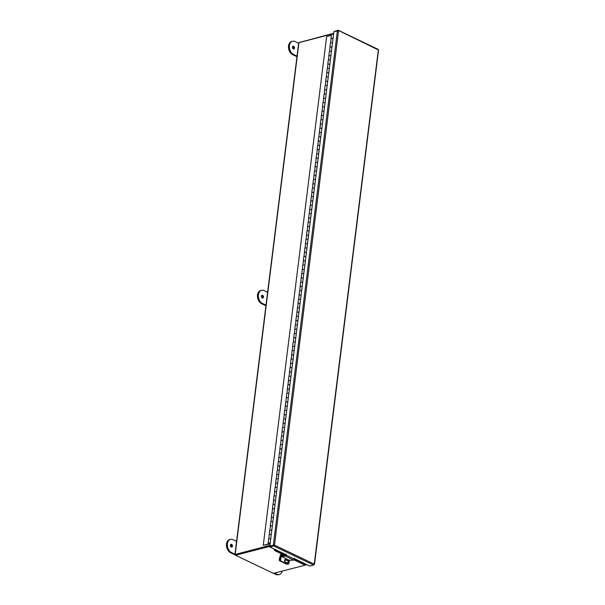 <?xml version="1.0" encoding="UTF-8"?>
<svg xmlns="http://www.w3.org/2000/svg" width="605" height="605" viewBox="0 0 605 605"><rect width="100%" height="100%" fill="white"/><g stroke="black" fill="none" stroke-linecap="round" stroke-linejoin="round"><path stroke-width="0.91" d="M333.673 33.57L298.704 42.728L234.952 554.505L235.549 554.929M234.952 554.505L269.921 545.355M235.64 554.596L269.875 545.725L235.595 554.588L235.511 555.231L273.415 573.381L306.901 564.715M331.396 35.294L326.639 36.527L263.266 545.309L270.102 543.895M263.266 545.309L269.785 543.623L269.202 543.207M333.037 38.659A1.263 0.461 -172.9 0 0 331.721 38.44A1.263 0.461 -172.9 0 0 330.965 38.765A1.263 0.461 -172.9 0 0 331.048 38.962M330.965 38.765L331.495 34.493A1.263 0.461 7.1 0 1 332.251 34.167A1.263 0.461 7.1 0 1 333.567 34.387M332.5 42.932A1.263 0.461 -172.9 0 0 331.185 42.721A1.263 0.461 -172.9 0 0 330.428 43.038L329.899 47.319A1.263 0.461 -172.9 0 0 329.982 47.515M331.971 47.213A1.263 0.461 -172.9 0 0 330.655 46.993A1.263 0.461 -172.9 0 0 329.899 47.319M331.434 51.485A1.263 0.461 -172.9 0 0 330.126 51.266A1.263 0.461 -172.9 0 0 329.37 51.591L328.833 55.864A1.263 0.461 -172.9 0 0 328.916 56.061M330.905 55.758A1.263 0.461 -172.9 0 0 329.589 55.547A1.263 0.461 -172.9 0 0 328.833 55.864M330.375 60.039A1.263 0.461 -172.9 0 0 329.06 59.819A1.263 0.461 -172.9 0 0 328.303 60.145L327.766 64.417A1.263 0.461 -172.9 0 0 327.849 64.614M329.838 64.312A1.263 0.461 -172.9 0 0 328.523 64.1A1.263 0.461 -172.9 0 0 327.766 64.417M329.309 68.584A1.263 0.461 -172.9 0 0 327.993 68.373A1.263 0.461 -172.9 0 0 327.237 68.69L326.708 72.971A1.263 0.461 -172.9 0 0 326.783 73.167M328.772 72.865A1.263 0.461 -172.9 0 0 327.456 72.645A1.263 0.461 -172.9 0 0 326.708 72.971M328.243 77.138A1.263 0.461 -172.9 0 0 326.927 76.926A1.263 0.461 -172.9 0 0 326.171 77.243L325.641 81.524A1.263 0.461 -172.9 0 0 325.724 81.72M327.713 81.41A1.263 0.461 -172.9 0 0 326.397 81.199A1.263 0.461 -172.9 0 0 325.641 81.524M327.176 85.691A1.263 0.461 -172.9 0 0 325.861 85.471A1.263 0.461 -172.9 0 0 325.104 85.797L324.575 90.069A1.263 0.461 -172.9 0 0 324.658 90.266M326.647 89.963A1.263 0.461 -172.9 0 0 325.331 89.752A1.263 0.461 -172.9 0 0 324.575 90.069M326.11 94.244A1.263 0.461 -172.9 0 0 324.794 94.025A1.263 0.461 -172.9 0 0 324.038 94.35L323.509 98.623A1.263 0.461 -172.9 0 0 323.592 98.819M325.581 98.517A1.263 0.461 -172.9 0 0 324.265 98.297A1.263 0.461 -172.9 0 0 323.509 98.623M325.044 102.789A1.263 0.461 -172.9 0 0 323.736 102.578A1.263 0.461 -172.9 0 0 322.979 102.895L322.442 107.176A1.263 0.461 -172.9 0 0 322.526 107.372M324.514 107.07A1.263 0.461 -172.9 0 0 323.199 106.851A1.263 0.461 -172.9 0 0 322.442 107.176M323.985 111.343A1.263 0.461 -172.9 0 0 322.669 111.123A1.263 0.461 -172.9 0 0 321.913 111.449L321.376 115.721A1.263 0.461 -172.9 0 0 321.459 115.918M323.448 115.615A1.263 0.461 -172.9 0 0 322.132 115.404A1.263 0.461 -172.9 0 0 321.376 115.721M322.919 119.896A1.263 0.461 -172.9 0 0 321.603 119.677A1.263 0.461 -172.9 0 0 320.847 120.002L320.317 124.275A1.263 0.461 -172.9 0 0 320.393 124.471M322.382 124.169A1.263 0.461 -172.9 0 0 321.066 123.949A1.263 0.461 -172.9 0 0 320.317 124.275M321.852 128.441A1.263 0.461 -172.9 0 0 320.537 128.23A1.263 0.461 -172.9 0 0 319.78 128.547L319.251 132.828A1.263 0.461 -172.9 0 0 319.334 133.024M321.323 132.722A1.263 0.461 -172.9 0 0 320.007 132.503A1.263 0.461 -172.9 0 0 319.251 132.828M320.786 136.995A1.263 0.461 -172.9 0 0 319.47 136.783A1.263 0.461 -172.9 0 0 318.714 137.101L318.185 141.381A1.263 0.461 -172.9 0 0 318.268 141.57M320.257 141.268A1.263 0.461 -172.9 0 0 318.941 141.056A1.263 0.461 -172.9 0 0 318.185 141.381M319.72 145.548A1.263 0.461 -172.9 0 0 318.404 145.329A1.263 0.461 -172.9 0 0 317.648 145.654L317.118 149.927A1.263 0.461 -172.9 0 0 317.202 150.123M319.19 149.821A1.263 0.461 -172.9 0 0 317.875 149.609A1.263 0.461 -172.9 0 0 317.118 149.927M318.654 154.093A1.263 0.461 -172.9 0 0 317.345 153.882A1.263 0.461 -172.9 0 0 316.589 154.207L316.052 158.48A1.263 0.461 -172.9 0 0 316.135 158.676M318.124 158.374A1.263 0.461 -172.9 0 0 316.808 158.155A1.263 0.461 -172.9 0 0 316.052 158.48M317.595 162.647A1.263 0.461 -172.9 0 0 316.279 162.435A1.263 0.461 -172.9 0 0 315.523 162.753L314.986 167.033A1.263 0.461 -172.9 0 0 315.069 167.23M317.058 166.927A1.263 0.461 -172.9 0 0 315.742 166.708A1.263 0.461 -172.9 0 0 314.986 167.033M316.528 171.2A1.263 0.461 -172.9 0 0 315.213 170.981A1.263 0.461 -172.9 0 0 314.456 171.306L313.927 175.579A1.263 0.461 -172.9 0 0 314.003 175.775M315.991 175.473A1.263 0.461 -172.9 0 0 314.676 175.261A1.263 0.461 -172.9 0 0 313.927 175.579M315.462 179.753A1.263 0.461 -172.9 0 0 314.146 179.534A1.263 0.461 -172.9 0 0 313.39 179.859L312.861 184.132A1.263 0.461 -172.9 0 0 312.944 184.328M314.925 184.026A1.263 0.461 -172.9 0 0 313.617 183.807A1.263 0.461 -172.9 0 0 312.861 184.132M314.396 188.299A1.263 0.461 -172.9 0 0 313.08 188.087A1.263 0.461 -172.9 0 0 312.324 188.405L311.794 192.685A1.263 0.461 -172.9 0 0 311.877 192.882M313.866 192.579A1.263 0.461 -172.9 0 0 312.551 192.36A1.263 0.461 -172.9 0 0 311.794 192.685M313.329 196.852A1.263 0.461 -172.9 0 0 312.014 196.64A1.263 0.461 -172.9 0 0 311.257 196.958L310.728 201.231A1.263 0.461 -172.9 0 0 310.811 201.427M312.8 201.125A1.263 0.461 -172.9 0 0 311.484 200.913A1.263 0.461 -172.9 0 0 310.728 201.231M312.263 205.405A1.263 0.461 -172.9 0 0 310.947 205.186A1.263 0.461 -172.9 0 0 310.199 205.511L309.662 209.784A1.263 0.461 -172.9 0 0 309.745 209.98M311.734 209.678A1.263 0.461 -172.9 0 0 310.418 209.466A1.263 0.461 -172.9 0 0 309.662 209.784M311.204 213.951A1.263 0.461 -172.9 0 0 309.889 213.739A1.263 0.461 -172.9 0 0 309.132 214.064L308.595 218.337A1.263 0.461 -172.9 0 0 308.679 218.534M310.668 218.231A1.263 0.461 -172.9 0 0 309.352 218.012A1.263 0.461 -172.9 0 0 308.595 218.337M310.138 222.504A1.263 0.461 -172.9 0 0 308.822 222.292A1.263 0.461 -172.9 0 0 308.066 222.61L307.529 226.89A1.263 0.461 -172.9 0 0 307.612 227.087M309.601 226.784A1.263 0.461 -172.9 0 0 308.285 226.565A1.263 0.461 -172.9 0 0 307.529 226.89M309.072 231.057A1.263 0.461 -172.9 0 0 307.756 230.838A1.263 0.461 -172.9 0 0 307 231.163L306.47 235.436A1.263 0.461 -172.9 0 0 306.553 235.632M308.535 235.33A1.263 0.461 -172.9 0 0 307.227 235.118A1.263 0.461 -172.9 0 0 306.47 235.436M308.005 239.61A1.263 0.461 -172.9 0 0 306.69 239.391A1.263 0.461 -172.9 0 0 305.933 239.716L305.404 243.989A1.263 0.461 -172.9 0 0 305.487 244.186M307.476 243.883A1.263 0.461 -172.9 0 0 306.16 243.664A1.263 0.461 -172.9 0 0 305.404 243.989M306.939 248.156A1.263 0.461 -172.9 0 0 305.623 247.944A1.263 0.461 -172.9 0 0 304.867 248.262L304.338 252.542A1.263 0.461 -172.9 0 0 304.421 252.739M306.41 252.436A1.263 0.461 -172.9 0 0 305.094 252.217A1.263 0.461 -172.9 0 0 304.338 252.542M305.873 256.709A1.263 0.461 -172.9 0 0 304.557 256.49A1.263 0.461 -172.9 0 0 303.808 256.815L303.271 261.088A1.263 0.461 -172.9 0 0 303.355 261.284M305.344 260.982A1.263 0.461 -172.9 0 0 304.028 260.77A1.263 0.461 -172.9 0 0 303.271 261.088M304.814 265.262A1.263 0.461 -172.9 0 0 303.498 265.043A1.263 0.461 -172.9 0 0 302.742 265.368L302.205 269.641A1.263 0.461 -172.9 0 0 302.288 269.838M304.277 269.535A1.263 0.461 -172.9 0 0 302.961 269.323A1.263 0.461 -172.9 0 0 302.205 269.641M303.748 273.808A1.263 0.461 -172.9 0 0 302.432 273.596A1.263 0.461 -172.9 0 0 301.676 273.921L301.139 278.194A1.263 0.461 -172.9 0 0 301.222 278.391M303.211 278.088A1.263 0.461 -172.9 0 0 301.895 277.869A1.263 0.461 -172.9 0 0 301.139 278.194M302.681 282.361A1.263 0.461 -172.9 0 0 301.366 282.149A1.263 0.461 -172.9 0 0 300.609 282.467L300.08 286.747A1.263 0.461 -172.9 0 0 300.163 286.944M302.145 286.634A1.263 0.461 -172.9 0 0 300.836 286.422A1.263 0.461 -172.9 0 0 300.08 286.747M301.615 290.914A1.263 0.461 -172.9 0 0 300.299 290.695A1.263 0.461 -172.9 0 0 299.543 291.02L299.014 295.293A1.263 0.461 -172.9 0 0 299.097 295.49M301.086 295.187A1.263 0.461 -172.9 0 0 299.77 294.975A1.263 0.461 -172.9 0 0 299.014 295.293M300.549 299.467A1.263 0.461 -172.9 0 0 299.233 299.248A1.263 0.461 -172.9 0 0 298.477 299.573L297.947 303.846A1.263 0.461 -172.9 0 0 298.031 304.043M300.019 303.74A1.263 0.461 -172.9 0 0 298.704 303.521A1.263 0.461 -172.9 0 0 297.947 303.846M299.483 308.013A1.263 0.461 -172.9 0 0 298.167 307.801A1.263 0.461 -172.9 0 0 297.418 308.119L296.881 312.399A1.263 0.461 -172.9 0 0 296.964 312.596M298.953 312.293A1.263 0.461 -172.9 0 0 297.637 312.074A1.263 0.461 -172.9 0 0 296.881 312.399M298.424 316.566A1.263 0.461 -172.9 0 0 297.108 316.347A1.263 0.461 -172.9 0 0 296.352 316.672L295.815 320.945A1.263 0.461 -172.9 0 0 295.898 321.142M297.887 320.839A1.263 0.461 -172.9 0 0 296.571 320.627A1.263 0.461 -172.9 0 0 295.815 320.945M297.357 325.119A1.263 0.461 -172.9 0 0 296.042 324.9A1.263 0.461 -172.9 0 0 295.285 325.225L294.748 329.498A1.263 0.461 -172.9 0 0 294.832 329.695M296.821 329.392A1.263 0.461 -172.9 0 0 295.505 329.18A1.263 0.461 -172.9 0 0 294.748 329.498M296.291 333.665A1.263 0.461 -172.9 0 0 294.975 333.453A1.263 0.461 -172.9 0 0 294.219 333.771L293.69 338.051A1.263 0.461 -172.9 0 0 293.773 338.248M295.754 337.945A1.263 0.461 -172.9 0 0 294.446 337.726A1.263 0.461 -172.9 0 0 293.69 338.051M295.225 342.218A1.263 0.461 -172.9 0 0 293.909 342.007A1.263 0.461 -172.9 0 0 293.153 342.324L292.623 346.604A1.263 0.461 -172.9 0 0 292.707 346.801M294.695 346.491A1.263 0.461 -172.9 0 0 293.38 346.279A1.263 0.461 -172.9 0 0 292.623 346.604M294.159 350.771A1.263 0.461 -172.9 0 0 292.843 350.552A1.263 0.461 -172.9 0 0 292.086 350.877L291.557 355.15A1.263 0.461 -172.9 0 0 291.64 355.347M293.629 355.044A1.263 0.461 -172.9 0 0 292.313 354.832A1.263 0.461 -172.9 0 0 291.557 355.15M293.092 359.325A1.263 0.461 -172.9 0 0 291.776 359.105A1.263 0.461 -172.9 0 0 291.02 359.43L290.491 363.703A1.263 0.461 -172.9 0 0 290.574 363.9M292.563 363.597A1.263 0.461 -172.9 0 0 291.247 363.378A1.263 0.461 -172.9 0 0 290.491 363.703M292.026 367.87A1.263 0.461 -172.9 0 0 290.718 367.659A1.263 0.461 -172.9 0 0 289.961 367.976L289.424 372.257A1.263 0.461 -172.9 0 0 289.508 372.453M291.497 372.151A1.263 0.461 -172.9 0 0 290.181 371.931A1.263 0.461 -172.9 0 0 289.424 372.257M290.967 376.423A1.263 0.461 -172.9 0 0 289.651 376.204A1.263 0.461 -172.9 0 0 288.895 376.529L288.358 380.802A1.263 0.461 -172.9 0 0 288.441 380.999M290.43 380.696A1.263 0.461 -172.9 0 0 289.114 380.484A1.263 0.461 -172.9 0 0 288.358 380.802M289.901 384.977A1.263 0.461 -172.9 0 0 288.585 384.757A1.263 0.461 -172.9 0 0 287.829 385.082L287.299 389.355A1.263 0.461 -172.9 0 0 287.383 389.552M289.364 389.249A1.263 0.461 -172.9 0 0 288.048 389.03A1.263 0.461 -172.9 0 0 287.299 389.355M288.835 393.522A1.263 0.461 -172.9 0 0 287.519 393.311A1.263 0.461 -172.9 0 0 286.762 393.628L286.233 397.908A1.263 0.461 -172.9 0 0 286.316 398.105M288.305 397.803A1.263 0.461 -172.9 0 0 286.989 397.583A1.263 0.461 -172.9 0 0 286.233 397.908M287.768 402.075A1.263 0.461 -172.9 0 0 286.452 401.864A1.263 0.461 -172.9 0 0 285.696 402.181L285.167 406.462A1.263 0.461 -172.9 0 0 285.25 406.651M287.239 406.348A1.263 0.461 -172.9 0 0 285.923 406.136A1.263 0.461 -172.9 0 0 285.167 406.462M286.702 410.629A1.263 0.461 -172.9 0 0 285.386 410.409A1.263 0.461 -172.9 0 0 284.63 410.734L284.1 415.007A1.263 0.461 -172.9 0 0 284.184 415.204M286.173 414.901A1.263 0.461 -172.9 0 0 284.857 414.69A1.263 0.461 -172.9 0 0 284.1 415.007M285.636 419.174A1.263 0.461 -172.9 0 0 284.327 418.962A1.263 0.461 -172.9 0 0 283.571 419.288L283.034 423.56A1.263 0.461 -172.9 0 0 283.117 423.757M285.106 423.455A1.263 0.461 -172.9 0 0 283.79 423.235A1.263 0.461 -172.9 0 0 283.034 423.56M284.577 427.727A1.263 0.461 -172.9 0 0 283.261 427.516A1.263 0.461 -172.9 0 0 282.505 427.833L281.968 432.114A1.263 0.461 -172.9 0 0 282.051 432.31M284.04 432.008A1.263 0.461 -172.9 0 0 282.724 431.788A1.263 0.461 -172.9 0 0 281.968 432.114M283.511 436.281A1.263 0.461 -172.9 0 0 282.195 436.061A1.263 0.461 -172.9 0 0 281.438 436.386L280.909 440.659A1.263 0.461 -172.9 0 0 280.985 440.856M282.974 440.553A1.263 0.461 -172.9 0 0 281.658 440.342A1.263 0.461 -172.9 0 0 280.909 440.659M282.444 444.834A1.263 0.461 -172.9 0 0 281.128 444.614A1.263 0.461 -172.9 0 0 280.372 444.94L279.843 449.212A1.263 0.461 -172.9 0 0 279.926 449.409M281.915 449.107A1.263 0.461 -172.9 0 0 280.599 448.887A1.263 0.461 -172.9 0 0 279.843 449.212M281.378 453.379A1.263 0.461 -172.9 0 0 280.062 453.168A1.263 0.461 -172.9 0 0 279.306 453.485L278.776 457.766A1.263 0.461 -172.9 0 0 278.86 457.962M280.849 457.66A1.263 0.461 -172.9 0 0 279.533 457.44A1.263 0.461 -172.9 0 0 278.776 457.766M280.312 461.933A1.263 0.461 -172.9 0 0 278.996 461.721A1.263 0.461 -172.9 0 0 278.24 462.038L277.71 466.311A1.263 0.461 -172.9 0 0 277.793 466.508M279.782 466.205A1.263 0.461 -172.9 0 0 278.466 465.994A1.263 0.461 -172.9 0 0 277.71 466.311M279.245 470.486A1.263 0.461 -172.9 0 0 277.937 470.267A1.263 0.461 -172.9 0 0 277.181 470.592L276.644 474.864A1.263 0.461 -172.9 0 0 276.727 475.061M278.716 474.759A1.263 0.461 -172.9 0 0 277.4 474.547A1.263 0.461 -172.9 0 0 276.644 474.864M278.187 479.031A1.263 0.461 -172.9 0 0 276.871 478.82A1.263 0.461 -172.9 0 0 276.114 479.145L275.577 483.418A1.263 0.461 -172.9 0 0 275.661 483.614M277.65 483.312A1.263 0.461 -172.9 0 0 276.334 483.092A1.263 0.461 -172.9 0 0 275.577 483.418M277.12 487.585A1.263 0.461 -172.9 0 0 275.804 487.373A1.263 0.461 -172.9 0 0 275.048 487.69L274.519 491.971A1.263 0.461 -172.9 0 0 274.594 492.167M276.583 491.865A1.263 0.461 -172.9 0 0 275.267 491.646A1.263 0.461 -172.9 0 0 274.519 491.971M276.054 496.138A1.263 0.461 -172.9 0 0 274.738 495.918A1.263 0.461 -172.9 0 0 273.982 496.244L273.452 500.517A1.263 0.461 -172.9 0 0 273.536 500.713M275.525 500.411A1.263 0.461 -172.9 0 0 274.209 500.199A1.263 0.461 -172.9 0 0 273.452 500.517M274.988 504.691A1.263 0.461 -172.9 0 0 273.672 504.472A1.263 0.461 -172.9 0 0 272.916 504.797L272.386 509.07A1.263 0.461 -172.9 0 0 272.469 509.266M274.458 508.964A1.263 0.461 -172.9 0 0 273.142 508.745A1.263 0.461 -172.9 0 0 272.386 509.07M273.921 513.237A1.263 0.461 -172.9 0 0 272.605 513.025A1.263 0.461 -172.9 0 0 271.849 513.342L271.32 517.623A1.263 0.461 -172.9 0 0 271.403 517.82M273.392 517.517A1.263 0.461 -172.9 0 0 272.076 517.298A1.263 0.461 -172.9 0 0 271.32 517.623M272.855 521.79A1.263 0.461 -172.9 0 0 271.547 521.57A1.263 0.461 -172.9 0 0 270.79 521.896L270.253 526.168A1.263 0.461 -172.9 0 0 270.337 526.365M272.326 526.063A1.263 0.461 -172.9 0 0 271.01 525.851A1.263 0.461 -172.9 0 0 270.253 526.168M271.796 530.343A1.263 0.461 -172.9 0 0 270.48 530.124A1.263 0.461 -172.9 0 0 269.724 530.449L269.187 534.722A1.263 0.461 -172.9 0 0 269.27 534.918M271.259 534.616A1.263 0.461 -172.9 0 0 269.943 534.404A1.263 0.461 -172.9 0 0 269.187 534.722M269.149 543.6L268.885 543.804A1.263 0.461 -172.9 0 1 268.121 543.275L268.658 539.002A1.263 0.461 -172.9 0 1 269.414 538.677A1.263 0.461 -172.9 0 1 270.73 538.889M270.193 543.169A1.263 0.461 -172.9 0 0 268.877 542.95A1.263 0.461 -172.9 0 0 268.121 543.275M330.557 42.872L331.071 38.78A1.157 0.424 7.1 0 1 331.805 38.478A1.157 0.424 7.1 0 1 333.03 38.712M329.498 51.425L330.005 47.326A1.157 0.424 7.1 0 1 330.738 47.031A1.157 0.424 7.1 0 1 331.963 47.258M328.432 59.971L328.938 55.879A1.157 0.424 7.1 0 1 329.672 55.584A1.157 0.424 7.1 0 1 330.897 55.811M327.365 68.524L327.872 64.433A1.157 0.424 7.1 0 1 328.606 64.138A1.157 0.424 7.1 0 1 329.831 64.364M326.299 77.077L326.813 72.986A1.157 0.424 7.1 0 1 327.539 72.683A1.157 0.424 7.1 0 1 328.772 72.91M325.233 85.623L325.747 81.531A1.157 0.424 7.1 0 1 326.473 81.236A1.157 0.424 7.1 0 1 327.706 81.463M324.167 94.176L324.681 90.085A1.157 0.424 7.1 0 1 325.414 89.79A1.157 0.424 7.1 0 1 326.639 90.016M323.108 102.729L323.615 98.638A1.157 0.424 7.1 0 1 324.348 98.335A1.157 0.424 7.1 0 1 325.573 98.57M322.041 111.282L322.548 107.183A1.157 0.424 7.1 0 1 323.282 106.888A1.157 0.424 7.1 0 1 324.507 107.115M320.975 119.828L321.482 115.736A1.157 0.424 7.1 0 1 322.215 115.442A1.157 0.424 7.1 0 1 323.441 115.668M319.909 128.381L320.416 124.29A1.157 0.424 7.1 0 1 321.149 123.995A1.157 0.424 7.1 0 1 322.382 124.222M318.843 136.934L319.357 132.843A1.157 0.424 7.1 0 1 320.083 132.54A1.157 0.424 7.1 0 1 321.315 132.767M317.776 145.48L318.291 141.388A1.157 0.424 7.1 0 1 319.024 141.094A1.157 0.424 7.1 0 1 320.249 141.32M316.717 154.033L317.224 149.942A1.157 0.424 7.1 0 1 317.958 149.647A1.157 0.424 7.1 0 1 319.183 149.874M315.651 162.586L316.158 158.495A1.157 0.424 7.1 0 1 316.891 158.192A1.157 0.424 7.1 0 1 318.117 158.419M314.585 171.139L315.092 167.04A1.157 0.424 7.1 0 1 315.825 166.746A1.157 0.424 7.1 0 1 317.05 166.972M313.519 179.685L314.025 175.594A1.157 0.424 7.1 0 1 314.759 175.299A1.157 0.424 7.1 0 1 315.984 175.526M312.452 188.238L312.966 184.147A1.157 0.424 7.1 0 1 313.692 183.852A1.157 0.424 7.1 0 1 314.925 184.079M311.386 196.791L311.9 192.7A1.157 0.424 7.1 0 1 312.634 192.398A1.157 0.424 7.1 0 1 313.859 192.624M310.327 205.337L310.834 201.246A1.157 0.424 7.1 0 1 311.567 200.951A1.157 0.424 7.1 0 1 312.793 201.178M309.261 213.89L309.768 209.799A1.157 0.424 7.1 0 1 310.501 209.504A1.157 0.424 7.1 0 1 311.726 209.731M308.195 222.443L308.701 218.352A1.157 0.424 7.1 0 1 309.435 218.05A1.157 0.424 7.1 0 1 310.66 218.276M307.128 230.989L307.635 226.898A1.157 0.424 7.1 0 1 308.368 226.603A1.157 0.424 7.1 0 1 309.594 226.83M306.062 239.542L306.576 235.451A1.157 0.424 7.1 0 1 307.302 235.156A1.157 0.424 7.1 0 1 308.535 235.383M304.996 248.095L305.51 244.004A1.157 0.424 7.1 0 1 306.236 243.709A1.157 0.424 7.1 0 1 307.469 243.936M303.937 256.649L304.444 252.55A1.157 0.424 7.1 0 1 305.177 252.255A1.157 0.424 7.1 0 1 306.402 252.482M302.871 265.194L303.377 261.103A1.157 0.424 7.1 0 1 304.111 260.808A1.157 0.424 7.1 0 1 305.336 261.035M301.804 273.747L302.311 269.656A1.157 0.424 7.1 0 1 303.045 269.361A1.157 0.424 7.1 0 1 304.27 269.588M300.738 282.301L301.245 278.209A1.157 0.424 7.1 0 1 301.978 277.907A1.157 0.424 7.1 0 1 303.203 278.134M299.672 290.846L300.186 286.755A1.157 0.424 7.1 0 1 300.912 286.46A1.157 0.424 7.1 0 1 302.145 286.687M298.605 299.399L299.12 295.308A1.157 0.424 7.1 0 1 299.846 295.013A1.157 0.424 7.1 0 1 301.078 295.24M297.547 307.953L298.053 303.861A1.157 0.424 7.1 0 1 298.787 303.559A1.157 0.424 7.1 0 1 300.012 303.793M296.48 316.506L296.987 312.407A1.157 0.424 7.1 0 1 297.721 312.112A1.157 0.424 7.1 0 1 298.946 312.339M295.414 325.051L295.921 320.96A1.157 0.424 7.1 0 1 296.654 320.665A1.157 0.424 7.1 0 1 297.879 320.892M294.348 333.605L294.854 329.513A1.157 0.424 7.1 0 1 295.588 329.218A1.157 0.424 7.1 0 1 296.813 329.445M293.281 342.158L293.796 338.066A1.157 0.424 7.1 0 1 294.522 337.764A1.157 0.424 7.1 0 1 295.754 337.991M292.215 350.703L292.729 346.612A1.157 0.424 7.1 0 1 293.455 346.317A1.157 0.424 7.1 0 1 294.688 346.544M291.149 359.257L291.663 355.165A1.157 0.424 7.1 0 1 292.397 354.87A1.157 0.424 7.1 0 1 293.622 355.097M290.09 367.81L290.597 363.718A1.157 0.424 7.1 0 1 291.33 363.416A1.157 0.424 7.1 0 1 292.555 363.65M289.024 376.363L289.53 372.264A1.157 0.424 7.1 0 1 290.264 371.969A1.157 0.424 7.1 0 1 291.489 372.196M287.957 384.909L288.464 380.817A1.157 0.424 7.1 0 1 289.198 380.522A1.157 0.424 7.1 0 1 290.423 380.749M286.891 393.462L287.405 389.37A1.157 0.424 7.1 0 1 288.131 389.075A1.157 0.424 7.1 0 1 289.364 389.302M285.825 402.015L286.339 397.924A1.157 0.424 7.1 0 1 287.065 397.621A1.157 0.424 7.1 0 1 288.298 397.848M284.758 410.561L285.273 406.469A1.157 0.424 7.1 0 1 286.006 406.174A1.157 0.424 7.1 0 1 287.231 406.401M283.7 419.114L284.206 415.022A1.157 0.424 7.1 0 1 284.94 414.727A1.157 0.424 7.1 0 1 286.165 414.954M282.633 427.667L283.14 423.576A1.157 0.424 7.1 0 1 283.874 423.273A1.157 0.424 7.1 0 1 285.099 423.5M281.567 436.22L282.074 432.121A1.157 0.424 7.1 0 1 282.807 431.826A1.157 0.424 7.1 0 1 284.032 432.053M280.501 444.766L281.015 440.674A1.157 0.424 7.1 0 1 281.741 440.38A1.157 0.424 7.1 0 1 282.974 440.606M279.434 453.319L279.949 449.228A1.157 0.424 7.1 0 1 280.675 448.933A1.157 0.424 7.1 0 1 281.907 449.16M278.368 461.872L278.882 457.781A1.157 0.424 7.1 0 1 279.616 457.478A1.157 0.424 7.1 0 1 280.841 457.705M277.309 470.418L277.816 466.326A1.157 0.424 7.1 0 1 278.55 466.031A1.157 0.424 7.1 0 1 279.775 466.258M276.243 478.971L276.75 474.88A1.157 0.424 7.1 0 1 277.483 474.585A1.157 0.424 7.1 0 1 278.708 474.812M275.177 487.524L275.683 483.433A1.157 0.424 7.1 0 1 276.417 483.13A1.157 0.424 7.1 0 1 277.642 483.357M274.11 496.07L274.617 491.978A1.157 0.424 7.1 0 1 275.351 491.683A1.157 0.424 7.1 0 1 276.583 491.91M273.044 504.623L273.558 500.532A1.157 0.424 7.1 0 1 274.284 500.237A1.157 0.424 7.1 0 1 275.517 500.464M271.978 513.176L272.492 509.085A1.157 0.424 7.1 0 1 273.226 508.79A1.157 0.424 7.1 0 1 274.451 509.017M270.919 521.729L271.426 517.63A1.157 0.424 7.1 0 1 272.159 517.336A1.157 0.424 7.1 0 1 273.384 517.562M269.853 530.275L270.359 526.184A1.157 0.424 7.1 0 1 271.093 525.889A1.157 0.424 7.1 0 1 272.318 526.116M268.786 538.828L269.293 534.737A1.157 0.424 7.1 0 1 270.027 534.442A1.157 0.424 7.1 0 1 271.252 534.669M286.226 554.74L269.89 546.996L273.793 545.982L274.496 545.105L269.853 545.937L333.915 31.604L338.55 30.87L338.036 30.25L334.089 31.558M304.912 563.762L309.722 566.068L313.624 565.055L314.252 564.14L378.306 50.283M273.876 545.339L269.966 546.353L269.89 546.996M378.306 49.913L338.036 30.25L337.976 30.696M313.624 565.055L273.793 545.982L274.496 545.105L314.252 564.14M274.012 545.226L269.853 545.937M337.416 30.696L273.354 545.029L273.838 545.264M294.431 558.831L304.965 563.716L294.423 558.665M274.851 549.295L286.233 554.906M274.405 549.151A0.771 0.492 -64.4 0 0 274.322 549.847L274.783 549.423M304.897 563.845L304.912 563.875A0.923 0.378 47.1 0 1 304.89 564.246A0.923 0.378 47.1 0 1 304.496 564.223L294.408 559.391M304.89 564.246L304.428 564.677A0.923 0.378 -132.9 0 1 304.035 564.654L294.121 559.905M285.923 555.98L275.214 550.852A0.923 0.378 -132.9 0 1 274.337 549.885M274.799 549.453A0.923 0.378 47.1 0 0 275.676 550.421L275.214 550.852M286.218 555.466L275.676 550.421M282.134 554.157L281.075 554.437A1.044 0.658 -64.4 0 0 280.251 555.435L279.291 559.466L279.941 559.428L280.901 555.405L281.627 555.753M283.299 554.717L280.901 555.405M287.125 564.087L286.641 564.11A1.157 0.847 -93 0 1 286.316 564.042L279.843 560.941A1.157 0.847 -93 0 1 279.291 559.466M284.607 561.304A1.157 0.847 87 0 0 284.963 559.61M279.941 559.428A1.157 0.847 87 0 0 280.493 560.911L279.843 560.941M286.316 564.042L280.493 560.911M289.591 560.321L293.727 560.109L285.53 556.184L281.401 556.396L289.515 560.404L281.401 556.396M285.076 555.572L281.552 555.753A0.771 0.484 -64.4 0 0 280.864 556.502L280.138 559.527L280.607 559.504L281.325 556.479M289.515 560.404L288.797 563.429A1.157 0.847 87 0 1 287.73 564.125L280.69 561.001A1.157 0.847 -93 0 1 280.138 559.527M285.084 559.542A1.225 0.9 -93 0 1 285.189 559.58L287.519 560.699A1.225 0.9 -93 0 1 287.541 563.021M287.814 564.163A1.157 0.847 -93 0 1 287.269 564.155L280.69 561.001M285.651 559.557A1.225 0.9 87 0 0 285.106 561.864L287.435 562.983A1.225 0.9 87 0 0 287.988 560.676L285.189 559.58M280.607 559.504A1.157 0.847 87 0 0 281.159 560.979M285.53 556.184A0.771 0.484 -64.4 0 0 286.248 555.163L286.195 554.157M294.393 558.082L294.446 559.088A0.771 0.484 115.6 0 1 293.727 560.109M299.384 42.441L333.703 33.298M273.702 545.385L235.511 555.231M230.407 545.218A1.444 0.991 75.5 0 0 231.783 547.101A1.444 0.991 75.5 0 0 232.441 546.186A1.444 0.991 75.5 0 0 231.065 544.296A1.444 0.991 75.5 0 0 230.407 545.218M231.307 547.064A1.444 0.991 75.5 0 0 231.564 546.413A1.444 0.991 75.5 0 0 230.664 544.568M273.581 573.336L275.903 574.447A6.935 4.757 75.5 0 0 278.444 574.75L279.313 574.523A6.935 4.757 75.5 0 0 282.255 571.09M274.458 573.109L276.78 574.221A6.935 4.757 75.5 0 0 279.313 574.523M236.593 541.377L233.031 539.675A6.935 4.757 75.5 0 0 230.497 539.373L229.62 539.599A6.935 4.757 75.5 0 0 226.459 545.725A6.935 4.757 75.5 0 0 230.558 552.728L235.526 555.11M230.497 539.373A6.935 4.757 75.5 0 0 227.336 545.498A6.935 4.757 75.5 0 0 231.435 552.501L234.99 554.203M292.707 46.472A1.444 0.991 -104.5 0 1 293.599 48.317A1.444 0.991 -104.5 0 1 293.349 48.967M292.449 47.122A1.444 0.991 -104.5 0 1 293.1 46.207A1.444 0.991 -104.5 0 1 294.476 48.09A1.444 0.991 -104.5 0 1 293.826 49.005A1.444 0.991 -104.5 0 1 292.449 47.122M297.032 56.114L293.478 54.405A6.935 4.757 -104.5 0 1 289.379 47.409A6.935 4.757 -104.5 0 1 292.54 41.276A6.935 4.757 -104.5 0 1 295.074 41.579L298.628 43.288M296.957 56.719L292.601 54.631A6.935 4.757 -104.5 0 1 288.502 47.636A6.935 4.757 -104.5 0 1 291.663 41.503L292.54 41.276M261.428 296.17A1.444 0.991 75.5 0 0 262.804 298.053A1.444 0.991 75.5 0 0 263.455 297.138A1.444 0.991 75.5 0 0 262.078 295.255A1.444 0.991 75.5 0 0 261.428 296.17M262.328 298.015A1.444 0.991 75.5 0 0 262.585 297.365A1.444 0.991 75.5 0 0 261.685 295.52M267.614 292.328L264.052 290.627A6.935 4.757 75.5 0 0 261.519 290.324L260.642 290.551A6.935 4.757 75.5 0 0 257.48 296.677A6.935 4.757 75.5 0 0 261.579 303.68L265.935 305.767M261.519 290.324A6.935 4.757 75.5 0 0 258.358 296.458A6.935 4.757 75.5 0 0 262.457 303.453L266.011 305.162M235.194 554.339L298.938 42.554M338.55 30.87L274.496 545.105M304.035 564.654L304.496 564.223M281.832 555.738L280.97 555.322M287.269 564.155L287.73 564.125M294.446 559.088L286.248 555.163M287.519 560.699L287.988 560.676M275.903 574.447L276.78 574.221M230.558 552.728L231.435 552.501M293.478 54.405L292.601 54.631M261.579 303.68L262.457 303.453M378.541 50.132L314.487 564.42M338.301 30.273L378.11 49.338M287.587 564.215L288.048 564.193"/></g></svg>
